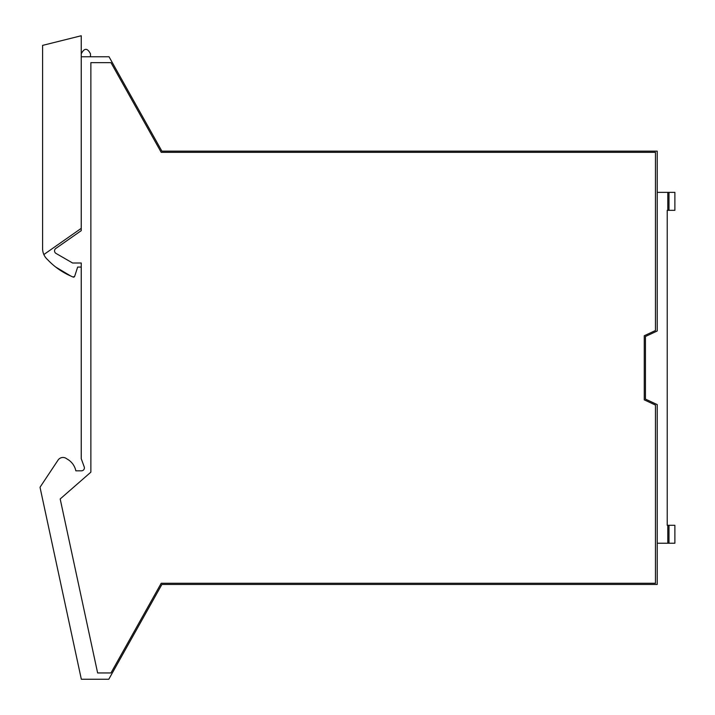 <?xml version="1.0" encoding="UTF-8"?>
<svg xmlns="http://www.w3.org/2000/svg" width="715" height="715" viewBox="0 0 715 715"><rect width="100%" height="100%" fill="white"/><g stroke="black" fill="none" stroke-linecap="round" stroke-linejoin="round"><path stroke-width="1.07" d="M87.677 474.948L90.868 472.159L87.677 474.948L90.868 472.159L90.868 62.652L110.977 62.652L161.197 152.331L655.449 152.331L655.449 330.527L644.26 335.746L644.26 399.855L655.449 405.074L655.449 583.27L161.197 583.27L110.977 672.949L97.624 672.949L60.185 498.963L87.677 474.948A9.42 9.42 0 0 1 87.641 474.975M77.667 267.061L74.664 276.321L77.667 267.061L81.242 267.061L81.242 263.004L81.242 458.708L84.218 466.877A2.94 2.94 0 0 1 81.447 470.827L75.853 470.827A17.661 17.661 0 0 0 66.799 458.86A5.917 5.917 0 0 0 58.058 460.102L40.29 486.844A1.18 1.18 0 0 0 40.12 487.737L81.331 679.25L108.796 679.25L161.894 584.45L112.237 673.11M74.664 276.321L73.064 277.036A1.18 1.18 0 0 0 74.664 276.321L73.064 277.036L70.767 276.026A70.642 70.642 0 0 1 47.646 259.688A14.72 14.72 0 0 1 42.596 248.588L42.596 45.385L81.242 35.75L81.242 56.762L109.029 56.762L161.894 151.151L120.96 78.069M161.894 151.151L657.219 151.151L657.219 331L645.439 336.497L645.439 399.104L657.219 404.592L657.219 584.45L161.894 584.45M81.242 56.762L81.242 230.641L55.797 248.463A2.94 2.94 0 0 0 56.011 253.423L72.617 263.004L81.242 263.004M81.242 53.822C84.325 47.86 87.4 47.86 90.483 53.822L90.483 56.762M657.219 192.362L674.88 192.362L674.88 210.317L667.22 210.317L667.22 291.264M668.99 543.239L674.88 543.239L674.88 525.284L668.99 525.284L668.99 543.239L667.81 543.239L667.81 525.284L667.22 525.284L667.22 444.337M667.81 543.239L657.219 543.239M667.22 525.284L667.22 210.317M667.81 192.362L667.81 210.317M674.88 543.239L674.88 525.284M667.81 525.284L668.99 525.284M81.242 230.641L81.242 228.353L43.847 254.54M70.767 276.026L55.734 267.061M668.99 192.362L668.99 210.317"/></g></svg>
